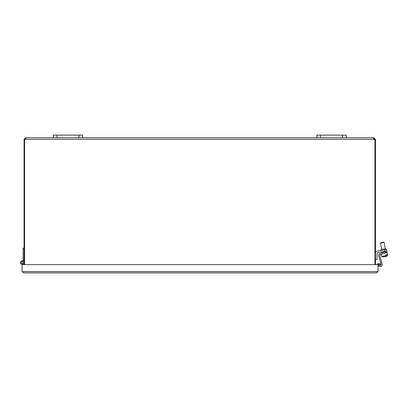<?xml version="1.0" encoding="UTF-8"?>
<svg xmlns="http://www.w3.org/2000/svg" width="408" height="408" viewBox="0 0 408 408"><rect width="100%" height="100%" fill="white"/><g stroke="black" fill="none" stroke-linecap="round" stroke-linejoin="round"><path stroke-width="0.61" d="M375.493 264.634L375.493 139.658L374.947 139.658M374.845 139.658L374.406 139.658L373.947 138.847L373.947 137.761L375.493 139.658M24.602 264.634L24.602 139.623A1.025 1.025 0 0 0 25.76 139.306L25.76 137.761L25.985 138.215M373.651 138.868L373.947 137.761M374.947 264.634L374.947 139.623A1.025 1.025 0 0 1 373.789 139.306L25.76 139.306M373.947 138.847L373.789 139.306M24.602 139.658L24.062 139.658L24.062 139.306L25.602 137.761L25.76 138.847L25.143 139.658L24.704 139.658M373.789 138.847L373.789 137.761L373.565 138.215M25.76 137.761L373.789 137.761M25.143 139.306L24.062 139.306M24.062 139.658L24.062 264.634M25.602 137.761L25.602 138.847M375.493 139.306L374.406 139.306M378.032 264.634L378.032 271.56L376.717 272.87L378.032 271.56L22.063 271.56L23.373 272.87L22.063 271.56L22.063 264.634L378.032 264.634M378.65 264.746L380.812 265.129L381.001 264.058L378.838 263.68L378.65 264.746L378.032 264.909M378.838 263.68L378.486 263.614A1.311 1.311 0 0 0 376.977 264.634M376.717 272.87L23.373 272.87M23.144 260.977L23.144 260.37L24.062 260.37M23.144 264.149A1.831 1.831 0 0 1 20.451 262.987A1.831 1.831 0 0 1 22.017 260.748A1.831 1.831 0 0 1 24.062 262.563M22.542 263.425A0.913 0.913 0 0 0 22.124 261.655A0.913 0.913 0 0 0 21.338 262.778A0.913 0.913 0 0 0 22.542 263.425L22.858 264.282M23.144 260.37L23.144 248.212L24.062 248.212M23.144 264.634L23.144 262.563M21.354 262.563A0.877 0.877 0 0 1 22.67 261.803A0.877 0.877 0 0 1 22.67 263.323A0.877 0.877 0 0 1 21.354 262.563M346.203 137.761L346.203 135.13L316.919 135.13L316.919 137.761M82.63 137.761L82.63 135.13L82.63 137.761L82.63 135.13L53.346 135.13L53.346 137.761M384.999 251.348L386.804 251.032L386.534 249.518L384.734 249.839L384.999 251.348L377.793 252.623A0.923 0.923 0 0 0 377.028 253.531L377.028 259.473L375.493 259.473M375.493 253.016A1.846 1.846 0 0 1 377.017 251.195L384.734 249.839M386.534 249.518L386.804 251.032L386.534 249.518M386.09 249.599L385.927 248.691L383.449 249.125L380.97 249.563L381.128 250.471M377.793 252.623A0.923 0.923 0 0 0 377.028 253.531M384.132 256.81L384.147 256.877A5.467 4.585 -100 0 1 384.132 256.877A5.467 4.585 -100 0 1 383.035 256.78A5.166 2.81 -100 0 0 383.428 256.714A5.467 4.585 80 0 0 384.54 256.81A5.452 2.968 -100 0 0 385.774 255.724L385.611 254.811L386.519 254.648L386.682 255.566A5.452 2.968 80 0 1 385.443 256.647A5.467 4.585 80 0 0 385.458 256.647A5.477 5.477 0 0 0 387.6 255.403L387.126 252.7L384.173 253.22M385.433 256.581A5.467 4.585 -100 0 1 385.055 256.719A5.452 2.968 80 0 1 384.785 256.709M385.376 256.265L385.443 256.647M386.682 255.566L387.6 255.403M384.132 256.877A5.477 5.477 0 0 1 381.694 256.443L385.774 255.724M383.704 242.148L380.822 242.658L380.526 243.081L384.127 242.449L383.704 242.148M385.152 256.688L385.157 256.698A5.452 5.452 0 0 0 385.443 256.622M384.142 256.851A5.452 5.452 0 0 0 384.433 256.826L384.433 256.816M385.489 252.715L387.197 252.057L386.804 251.032L385.096 251.69L385.489 252.715L380.363 254.684A0.923 0.923 0 0 0 379.807 255.796L382.22 264.211A1.846 1.846 0 0 1 379.996 266.511L378.175 266.057L378.44 264.991L379.97 265.368A0.923 0.923 0 0 0 381.077 264.221L378.706 255.944A1.846 1.846 0 0 1 379.817 253.715L385.096 251.69M386.804 251.032L387.197 252.057M379.807 255.796L382.22 264.211M381.077 264.221L378.706 255.944M378.486 263.614L378.298 264.685M320.581 137.761L320.581 135.13M342.541 135.13L342.541 137.761M57.008 137.761L57.008 135.13M78.974 135.13L78.974 137.761M385.973 252.904L385.912 252.552M385.249 248.809L384.127 242.449M382.235 252.787L382.072 251.869M381.648 249.446L380.526 243.081M381.694 256.443L381.317 254.317"/></g></svg>
